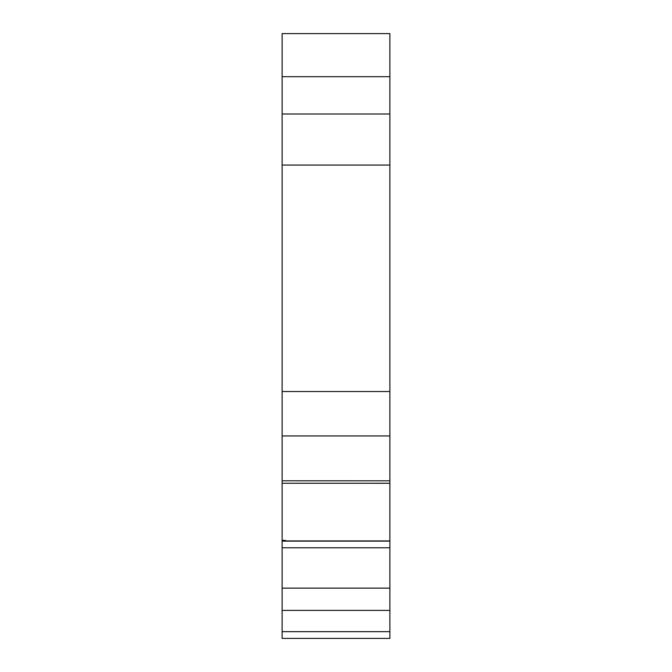 <?xml version="1.0" encoding="UTF-8"?>
<svg xmlns="http://www.w3.org/2000/svg" width="672" height="672" viewBox="0 0 672 672"><rect width="100%" height="100%" fill="white"/><g stroke="black" fill="none" stroke-linecap="round" stroke-linejoin="round"><path stroke-width="1.01" d="M285.491 540.406L282.131 540.406L282.131 483.252L389.869 483.277L389.869 540.935L285.491 540.943L285.491 540.406L282.131 540.448L282.131 540.952L389.869 540.935L389.869 547.772L282.131 547.781L282.131 540.952M389.869 588.126L389.869 610.386L282.131 610.386L282.131 547.781L389.869 547.772L389.869 588.126L282.131 588.126M285.491 540.943L389.869 540.943M282.131 435.935L282.131 483.252L389.869 483.252L389.869 480.808L282.131 480.799L389.869 480.808L389.869 435.935L282.131 435.935L282.131 76.7L389.869 76.7L389.869 165.06L282.131 165.06M389.869 435.935L389.869 391.524L282.131 391.524M389.869 391.524L389.869 165.06M389.869 76.7L389.869 33.6L282.131 33.6L282.131 76.7M389.869 610.386L389.869 638.4L282.131 638.4L282.131 610.386M389.869 638.4L282.131 638.4L389.869 638.4M282.131 541.12L389.869 541.12M282.131 483.252L389.869 483.252M389.869 114.013L282.131 114.013M282.131 631.663L389.869 631.663"/></g></svg>
